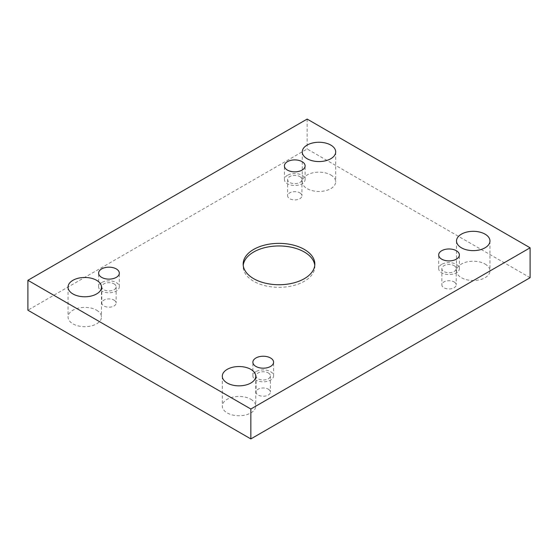 <?xml version="1.0" encoding="UTF-8"?>
<svg xmlns="http://www.w3.org/2000/svg" width="558" height="558" viewBox="0 0 558 558"><rect width="100%" height="100%" fill="white"/><g stroke="black" fill="none" stroke-linecap="round" stroke-linejoin="round"><path stroke-width="0.42" stroke-dasharray="2.79 2.09" d="M96.59 310.206A16.719 9.653 180 0 1 101.486 317.028A16.719 9.653 180 0 1 91.163 325.949A16.719 9.653 180 0 1 72.938 323.856A16.719 9.653 180 0 1 68.041 317.028A16.719 9.653 180 0 1 78.364 308.114A16.719 9.653 180 0 1 96.59 310.206M330.796 174.982A16.719 9.653 180 0 1 335.693 181.81A16.719 9.653 180 0 1 325.37 190.731A16.719 9.653 180 0 1 307.151 188.639A16.719 9.653 180 0 1 302.255 181.81A16.719 9.653 180 0 1 312.578 172.889A16.719 9.653 180 0 1 330.796 174.982M250.849 399.27A16.719 9.653 180 0 1 255.745 406.091A16.719 9.653 180 0 1 245.422 415.012A16.719 9.653 180 0 1 227.204 412.92A16.719 9.653 180 0 1 222.307 406.091A16.719 9.653 180 0 1 232.63 397.177A16.719 9.653 180 0 1 250.849 399.27M485.062 264.046A16.719 9.653 180 0 1 489.959 270.874A16.719 9.653 180 0 1 479.636 279.795A16.719 9.653 180 0 1 461.41 277.703A16.719 9.653 180 0 1 456.514 270.874A16.719 9.653 180 0 1 466.837 261.953A16.719 9.653 180 0 1 485.062 264.046M454.093 281.923A7.163 4.136 180 0 1 456.193 284.852A7.163 4.136 180 0 1 449.03 288.988A7.163 4.136 180 0 1 441.859 284.852A7.163 4.136 180 0 1 446.288 281.03A7.163 4.136 180 0 1 454.093 281.923M268.3 389.191A7.163 4.136 180 0 1 270.4 392.114A7.163 4.136 180 0 1 263.236 396.257A7.163 4.136 180 0 1 256.073 392.114A7.163 4.136 180 0 1 260.495 388.291A7.163 4.136 180 0 1 268.3 389.191M114.041 300.127A7.163 4.136 180 0 1 116.141 303.057A7.163 4.136 180 0 1 108.97 307.193A7.163 4.136 180 0 1 101.807 303.057A7.163 4.136 180 0 1 106.229 299.234A7.163 4.136 180 0 1 114.041 300.127M299.834 192.866A7.163 4.136 180 0 1 301.927 195.788A7.163 4.136 180 0 1 294.764 199.924A7.163 4.136 180 0 1 287.6 195.788A7.163 4.136 180 0 1 292.022 191.966A7.163 4.136 180 0 1 299.834 192.866M530.1 277.703L307.151 148.979L27.9 310.206M307.151 119.077L307.151 148.979M299.834 176.607A7.163 4.136 180 0 1 301.927 179.536A7.163 4.136 180 0 1 294.764 183.673A7.163 4.136 180 0 1 287.6 179.536A7.163 4.136 180 0 1 292.022 175.714A7.163 4.136 180 0 1 299.834 176.607M287.447 175.31A10.351 5.978 0 0 0 284.413 179.536A10.351 5.978 0 0 0 294.764 185.514A10.351 5.978 0 0 0 305.114 179.536A10.351 5.978 0 0 0 298.725 174.012A10.351 5.978 0 0 0 287.447 175.31M114.041 283.876A7.163 4.136 180 0 1 116.141 286.798A7.163 4.136 180 0 1 108.97 290.941A7.163 4.136 180 0 1 101.807 286.798A7.163 4.136 180 0 1 106.229 282.976A7.163 4.136 180 0 1 114.041 283.876M101.654 282.578A10.351 5.978 0 0 0 98.62 286.798A10.351 5.978 0 0 0 108.97 292.776A10.351 5.978 0 0 0 119.321 286.798A10.351 5.978 0 0 0 112.932 281.281A10.351 5.978 0 0 0 101.654 282.578M268.3 372.939A7.163 4.136 180 0 1 270.4 375.862A7.163 4.136 180 0 1 263.236 379.998A7.163 4.136 180 0 1 256.073 375.862A7.163 4.136 180 0 1 260.495 372.04A7.163 4.136 180 0 1 268.3 372.939M255.92 371.642A10.351 5.978 0 0 0 252.886 375.862A10.351 5.978 0 0 0 263.236 381.839A10.351 5.978 0 0 0 273.587 375.862A10.351 5.978 0 0 0 267.198 370.345A10.351 5.978 0 0 0 255.92 371.642M454.093 265.671A7.163 4.136 180 0 1 456.193 268.6A7.163 4.136 180 0 1 449.03 272.736A7.163 4.136 180 0 1 441.859 268.6A7.163 4.136 180 0 1 446.288 264.778A7.163 4.136 180 0 1 454.093 265.671M441.706 264.373A10.351 5.978 0 0 0 438.679 268.6A10.351 5.978 0 0 0 449.03 274.578A10.351 5.978 0 0 0 459.38 268.6A10.351 5.978 0 0 0 452.991 263.076A10.351 5.978 0 0 0 441.706 264.373M314.761 265.35A35.831 20.688 180 0 1 314.831 266.647A35.831 20.688 180 0 1 304.333 281.274A35.831 20.688 180 0 1 265.287 285.759A35.831 20.688 180 0 1 243.169 266.647A35.831 20.688 180 0 1 243.239 265.35M287.6 179.536L287.6 195.788M301.927 179.536L301.927 195.788M305.114 179.536L305.114 165.886M284.413 179.536L284.413 165.886M101.807 286.798L101.807 303.057M116.141 286.798L116.141 303.057M119.321 286.798L119.321 273.148M98.62 286.798L98.62 273.148M256.073 375.862L256.073 392.114M270.4 375.862L270.4 392.114M273.587 375.862L273.587 362.212M252.886 375.862L252.886 362.212M441.859 268.6L441.859 284.852M456.193 268.6L456.193 284.852M459.38 268.6L459.38 254.943M438.679 268.6L438.679 254.943M456.514 240.972L456.514 270.874M489.959 240.972L489.959 270.874M222.307 376.19L222.307 406.091M255.745 376.19L255.745 406.091M302.255 151.909L302.255 181.81M335.693 151.909L335.693 181.81M68.041 287.126L68.041 317.028M101.486 287.126L101.486 317.028M243.169 264.046L243.169 266.647M314.831 264.046L314.831 266.647"/><path stroke-width="0.84" d="M250.849 409.021L530.1 247.794L307.151 119.077L27.9 280.297L250.849 409.021L250.849 438.923L530.1 277.703L530.1 247.794M287.447 161.66A10.351 5.978 180 0 1 298.725 160.362A10.351 5.978 180 0 1 305.114 165.886A10.351 5.978 180 0 1 294.764 171.857A10.351 5.978 180 0 1 284.413 165.886A10.351 5.978 180 0 1 287.447 161.66M101.654 268.921A10.351 5.978 180 0 1 112.932 267.631A10.351 5.978 180 0 1 119.321 273.148A10.351 5.978 180 0 1 108.97 279.126A10.351 5.978 180 0 1 98.62 273.148A10.351 5.978 180 0 1 101.654 268.921M255.92 357.985A10.351 5.978 180 0 1 267.198 356.688A10.351 5.978 180 0 1 273.587 362.212A10.351 5.978 180 0 1 263.236 368.189A10.351 5.978 180 0 1 252.886 362.212A10.351 5.978 180 0 1 255.92 357.985M441.706 250.723A10.351 5.978 180 0 1 452.991 249.426A10.351 5.978 180 0 1 459.38 254.943A10.351 5.978 180 0 1 449.03 260.921A10.351 5.978 180 0 1 438.679 254.943A10.351 5.978 180 0 1 441.706 250.723M461.41 247.794A16.719 9.653 0 0 0 479.636 249.886A16.719 9.653 0 0 0 489.959 240.972A16.719 9.653 0 0 0 473.24 231.319A16.719 9.653 0 0 0 456.514 240.972A16.719 9.653 0 0 0 461.41 247.794M227.204 383.018A16.719 9.653 0 0 0 245.422 385.111A16.719 9.653 0 0 0 255.745 376.19A16.719 9.653 0 0 0 239.026 366.536A16.719 9.653 0 0 0 222.307 376.19A16.719 9.653 0 0 0 227.204 383.018M307.151 158.73A16.719 9.653 0 0 0 325.37 160.823A16.719 9.653 0 0 0 335.693 151.909A16.719 9.653 0 0 0 318.974 142.255A16.719 9.653 0 0 0 302.255 151.909A16.719 9.653 0 0 0 307.151 158.73M72.938 293.954A16.719 9.653 0 0 0 91.163 296.047A16.719 9.653 0 0 0 101.486 287.126A16.719 9.653 0 0 0 84.76 277.472A16.719 9.653 0 0 0 68.041 287.126A16.719 9.653 0 0 0 72.938 293.954M304.333 278.672A35.831 20.688 180 0 1 265.287 283.157A35.831 20.688 180 0 1 243.169 264.046A35.831 20.688 180 0 1 279 243.365A35.831 20.688 180 0 1 314.831 264.046A35.831 20.688 180 0 1 304.333 278.672M27.9 280.297L27.9 310.206L250.849 438.923M243.239 265.35A35.831 20.688 180 0 1 279 245.959A35.831 20.688 180 0 1 314.761 265.35"/></g></svg>
